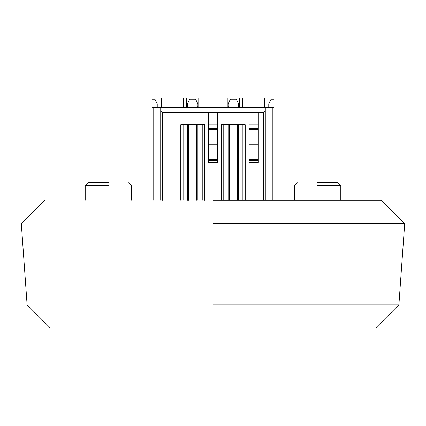 <?xml version="1.0" encoding="UTF-8"?>
<svg xmlns="http://www.w3.org/2000/svg" width="426" height="426" viewBox="0 0 426 426"><rect width="100%" height="100%" fill="white"/><g stroke="black" fill="none" stroke-linecap="round" stroke-linejoin="round"><path stroke-width="0.64" d="M213 304.782L398.89 304.782L213 304.782M213 328.02L375.652 328.02L213 328.02M213 223.458L404.7 223.458L213 223.458M213 200.22L381.462 200.22L213 200.22M108.438 185.699L85.2 185.699L108.438 185.699M317.562 185.699L340.8 185.699L317.562 185.699M108.438 182.791L88.102 182.791L108.438 182.791M317.562 182.791L337.898 182.791L317.562 182.791M223.767 200.22L223.767 124.701M242.895 124.701L242.895 200.22M183.105 200.22L183.105 124.701M202.233 124.701L202.233 200.22M268.769 107.272L268.769 103.79L271.09 99.141L273.998 99.141L273.998 107.272L267.022 107.272L267.022 200.22M197.898 124.701L197.898 200.22M238.56 124.701L238.56 200.22M228.102 124.701L228.102 200.22M267.022 107.272L152.002 107.272L152.002 200.22M187.44 124.701L187.44 200.22M224.039 107.272L224.039 97.98L198.766 97.98L198.766 107.272M224.039 97.98L227.234 97.98L227.234 107.272M264.7 107.272L264.7 97.98L239.433 97.98L239.433 107.272M264.7 97.98L267.895 97.98L267.895 107.272M183.372 107.272L183.372 97.98L158.105 97.98L158.105 107.272M183.372 97.98L186.567 97.98L186.567 107.272M221.445 200.22L221.445 124.701L245.216 124.701L245.216 200.22M180.784 200.22L180.784 124.701L204.555 124.701L204.555 200.22M265.281 107.272L265.281 109.482C265.169 111.303 264.589 112.31 263.54 112.501L162.46 112.501C161.411 112.31 160.831 111.303 160.719 109.482L160.719 107.272M217.649 162.46L208.351 162.46L208.351 144.867L217.649 144.867L217.649 162.46M258.31 162.46L249.018 162.46L249.018 144.867L258.31 144.867L258.31 162.46M229.268 124.701L229.268 200.22M237.399 124.701L237.399 200.22M188.601 124.701L188.601 200.22M196.732 124.701L196.732 200.22M228.102 107.272L228.102 103.79L230.429 99.141L236.238 99.141L238.56 103.79L238.56 107.272M187.44 107.272L187.44 103.79L189.762 99.141L195.571 99.141L197.898 103.79L197.898 107.272M155.25 99.822L152.002 99.822L152.002 99.141L154.91 99.141L157.231 103.79L157.231 107.272M237.852 107.272L238.56 106.441M228.102 106.441L228.815 107.272M187.44 106.441L188.148 107.272M197.185 107.272L197.898 106.441M268.769 106.441L269.477 107.272M152.002 99.822L152.002 107.272M156.523 107.272L157.231 106.441M273.998 107.272L273.998 200.22M160.719 109.482L160.719 200.22M265.281 109.482L265.281 200.22M217.649 112.501L217.649 124.12L208.351 124.12L208.351 144.867M217.649 124.12L217.649 144.867M208.351 112.501L208.351 124.12M258.31 112.501L258.31 124.12L249.018 124.12L249.018 144.867M258.31 124.12L258.31 144.867M249.018 112.501L249.018 124.12M161.3 97.98L161.3 107.272M201.961 97.98L201.961 107.272M242.628 97.98L242.628 107.272M272.251 107.272L272.251 200.22M153.749 107.272L153.749 200.22M158.978 107.272L158.978 200.22M162.46 112.501L162.46 200.22M263.54 112.501L263.54 200.22M236.579 99.822L230.088 99.822M195.912 99.822L189.421 99.822M273.998 99.822L270.75 99.822M217.649 128.556L208.351 128.556M217.649 129.557L208.351 129.557M217.649 159.425L208.351 159.425M217.649 160.421L208.351 160.421M258.31 128.556L249.018 128.556M258.31 129.557L249.018 129.557M258.31 159.425L249.018 159.425M258.31 160.421L249.018 160.421M381.462 200.22L404.7 223.458L398.89 304.782L375.652 328.02M85.2 200.22L85.2 185.699L88.102 182.791M294.329 200.22L294.329 185.699L297.231 182.791M131.671 200.22L131.671 185.699L128.769 182.791M340.8 200.22L340.8 185.699L337.898 182.791M50.348 328.02L27.11 304.782L21.3 223.458L44.538 200.22"/></g></svg>
